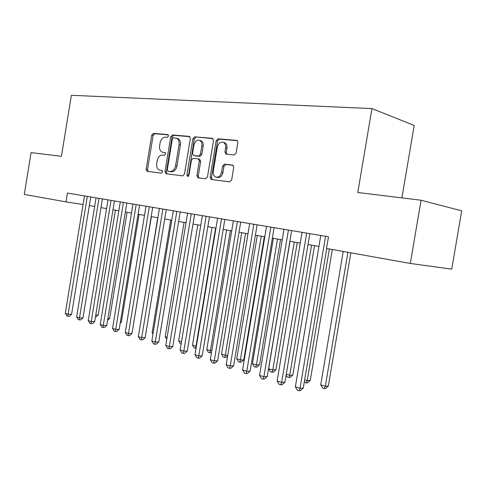 <?xml version="1.0" encoding="UTF-8"?>
<svg xmlns="http://www.w3.org/2000/svg" width="486" height="486" viewBox="0 0 486 486"><rect width="100%" height="100%" fill="white"/><g stroke="black" fill="none" stroke-linecap="round" stroke-linejoin="round"><path stroke-width="0.73" d="M168.569 136.037L167.828 134.604L153.382 133.401L151.735 135.181L146.14 169.28L147.045 171.321L161.48 173.168L162.664 171.941L162.014 170.489L159.633 170.155C157.318 169.237 156.34 167.038 156.699 163.569L157.172 160.702C158.041 157.021 159.833 155.131 162.543 155.04L164.432 155.241L165.617 153.995L165.015 152.574L162.36 152.215C160.173 151.237 159.262 149.087 159.627 145.764L160.101 142.89C160.969 139.203 162.767 137.283 165.489 137.143L167.384 137.307L168.569 136.037M234.173 154.979L236.117 153.06L237.861 142.55L237.01 140.442L218.062 138.789L216.185 140.697L210.128 177.287L211.155 179.48L229.714 181.855L231.646 179.978L233.754 167.299L232.782 165.112L224.514 164.177L222.606 166.06L221.58 172.275C220.638 175.877 218.785 177.499 216.027 177.147C213.895 176.266 212.99 174.316 213.305 171.291L217.303 147.149C218.366 143.261 220.371 141.645 223.317 142.301C225.164 143.297 225.929 145.168 225.613 147.914L224.945 151.978L225.856 154.111L234.173 154.979M410.318 263.461L326.519 248.474L328.487 236.767L67.414 193.057L65.981 201.878L24.3 194.424L31.061 152.604L61.443 156.316L71.351 95.292L371.942 108.578L357.781 192.499L421.07 200.232L410.318 263.461L451.731 269.147L461.7 210.833L421.07 200.232M190.348 138.486L189.224 136.384L172.445 134.987L170.732 136.809L164.997 171.643L165.939 173.727L182.712 175.871L184.473 174.079L190.348 138.486M194.686 136.839L212.315 138.31L213.506 140.466L207.467 176.953L205.621 178.787L197.905 177.791L196.903 175.634L199.321 161.006L198.167 158.843L193.228 158.321L191.435 160.149L188.945 175.246L187.596 176.485L186.91 174.99L192.899 138.704L194.686 136.839L213.008 138.625M401.898 197.887L414.187 125.431L371.942 108.578M89.315 205.535L94.655 206.483M100.985 207.613L106.574 208.609M112.989 209.752L118.839 210.796M125.345 211.951L131.475 213.044M138.067 214.223L144.494 215.365M151.182 216.556L157.914 217.758M164.693 218.967L171.752 220.225M178.629 221.452L186.029 222.77M193.009 224.016L200.767 225.395M207.856 226.658L215.984 228.11M223.183 229.392L231.713 230.911M239.027 232.211L247.975 233.809M255.405 235.133L264.797 236.81M272.342 238.152L282.214 239.908M289.881 241.275L300.251 243.121M308.045 244.513L318.944 246.457M65.981 201.878L83.063 204.503M165.325 152.774L164.359 152.671M162.3 170.635L161.419 170.525M168.338 134.889L154.755 133.753L153.108 135.533L147.519 169.571L148.109 171.461M189.88 136.688L173.812 135.345L172.099 137.161L166.376 171.935L166.996 173.867M173.532 137.836L172.33 139.111L167.287 169.754L167.943 171.212L170.057 171.479C172.834 171.443 174.674 169.541 175.58 165.781L179.061 144.664C179.425 141.414 178.55 139.263 176.43 138.212L173.532 137.836M169.292 171.497L168.035 171.23M177.117 138.389L177.797 138.565C179.911 139.616 180.792 141.76 180.428 145.004L176.953 166.09C176.047 169.839 174.213 171.734 171.43 171.771L169.414 171.522M199.57 159.177L200.682 161.328L198.27 175.926L198.944 177.937M196.046 137.204L194.26 139.063L188.398 176.266M201.83 145.824C202.14 143.084 201.386 141.25 199.57 140.314C196.806 139.768 194.922 141.359 193.92 145.095L192.553 153.394L193.689 155.532L198.628 156.042L200.445 154.196L201.83 145.824L203.184 146.171C203.494 143.443 202.741 141.608 200.931 140.673L200.232 140.49M203.184 146.171L201.805 154.53L199.989 156.377L195.05 155.86M223.797 142.428L224.666 142.665C226.512 143.656 227.278 145.527 226.962 148.273L226.294 152.325L226.871 154.256M216.446 177.244L217.382 177.445C220.146 177.797 221.993 176.175 222.934 172.579L221.58 172.275M233.11 165.295L225.869 164.499L223.961 166.376L222.934 172.579M237.332 140.654L219.411 139.16L217.534 141.061L211.489 177.584L212.188 179.626M95.785 314.904L98.257 314.971L115.407 210.183M98.257 314.971L96.082 316.89L95.463 316.872M87.328 196.393L68.125 314.199L65.331 313.3L84.461 195.913M90.718 196.958L71.582 314.284L68.125 314.199L67.949 316.234L66.831 315.876L65.331 313.3M71.582 314.284L69.334 316.265L67.949 316.234M107.892 318.452L109.66 318.488L127.071 212.261M109.66 318.488L107.582 320.323M120.364 322.09L121.379 322.109L139.063 214.399M121.379 322.109L120.188 323.166M133.213 325.827L151.395 216.598M157.719 217.722L139.652 328.718M99.016 198.349L79.51 317.832L76.63 316.915L96.064 197.857M102.4 198.914L82.966 317.911L79.51 317.832L79.303 319.891L78.155 319.521L76.63 316.915M82.966 317.911L80.688 319.916L79.303 319.891M111.045 200.36L91.222 321.574L88.258 320.632L108.007 199.855M114.429 200.931L94.679 321.635L91.222 321.574L90.985 323.658L89.807 323.275L88.258 320.632M94.679 321.635L92.37 323.676L90.985 323.658M123.426 202.437L103.281 325.432L100.231 324.454L120.297 201.909M126.81 203.002L106.738 325.474L103.281 325.432L103.014 327.528L101.793 327.139L100.231 324.454M106.738 325.474L104.399 327.546L103.014 327.528M136.177 204.57L115.698 329.399L112.558 328.396L132.957 204.029M139.561 205.135L119.155 329.429L115.698 329.399L115.401 331.519L114.143 331.118L112.558 328.396M119.155 329.429L116.78 331.531L115.401 331.519M170.695 220.037L152.136 332.588L153.169 332.91M152.981 334.046L152.136 332.588M149.317 206.769L128.492 333.487L125.254 332.454L145.994 206.216M152.695 207.334L131.949 333.499L128.492 333.487L128.158 335.632L126.864 335.212L125.254 332.454M131.949 333.499L129.543 335.632L128.158 335.632M184.054 222.418L165.191 336.634L167.117 337.235M166.771 339.35L165.191 336.634M162.865 209.041L141.681 337.703L138.346 336.634L159.438 208.464M166.236 209.606L145.138 337.697L141.681 337.703L141.311 339.866L139.974 339.441L138.346 336.634M145.138 337.697L142.69 339.86L141.311 339.866M197.814 224.866L178.635 340.801L181.515 341.694M181.163 343.845L180.227 343.553L178.635 340.801M176.837 211.38L155.283 342.047L151.845 340.947L173.308 210.784M180.203 211.939L158.734 342.023L155.283 342.047L154.87 344.24L153.497 343.796L151.845 340.947M158.734 342.023L156.249 344.222L154.87 344.24M211.999 227.399L192.492 345.096L196.022 346.196L215.614 228.043M196.052 348.322L194.102 347.891L192.492 345.096M195.518 348.328L196.022 346.196L196.405 346.19M191.259 213.791L169.322 346.536L165.769 345.4L187.608 213.184M194.607 214.356L172.761 346.488L169.322 346.536L168.861 348.748L167.445 348.286L165.769 345.4M172.761 346.488L170.24 348.723L168.861 348.748M226.628 230.006L206.781 349.525L210.42 350.655L230.358 230.668M211.513 352.459L209.867 352.812L208.415 352.362L206.781 349.525M209.867 352.812L210.42 350.655L211.817 350.631M206.143 216.282L183.811 351.165L180.142 349.993L202.376 215.656M209.478 216.841L187.238 351.099L183.811 351.165L183.307 353.401L181.843 352.927L180.142 349.993M187.238 351.099L184.68 353.371L183.307 353.401M241.718 232.691L221.519 354.094L225.273 355.26L245.564 233.377M227.648 355.898L225.947 357.404L224.678 357.441L223.171 356.973L221.519 354.094M224.678 357.441L225.273 355.26L227.764 355.193M221.519 218.858L198.774 355.946L194.983 354.737L217.625 218.208M224.842 219.417L202.194 355.855L198.774 355.946L198.221 358.206L196.709 357.72L194.983 354.737M202.194 355.855L199.594 358.164L198.221 358.206M257.288 235.467L236.725 358.808L240.606 360.011L243.765 359.907L264.323 236.725M243.765 359.907L241.226 362.167L239.956 362.216L261.261 236.178M239.956 362.216L238.407 361.73L236.725 358.808M237.411 221.519L214.235 360.885L210.323 359.634L233.389 220.844M240.71 222.072L217.643 360.776L214.235 360.885L213.64 363.17L212.072 362.665L210.323 359.634M217.643 360.776L215 363.121L213.64 363.17M273.375 238.334L252.434 363.68L256.438 364.919L259.579 364.792L280.513 239.61M259.579 364.792L256.997 367.088L255.739 367.149L256.438 364.919L277.476 239.063M255.739 367.149L254.135 366.644L252.434 363.68M253.844 224.271L230.224 365.994L226.178 364.7L249.683 223.572M257.124 224.818L233.614 365.855L230.224 365.994L229.574 368.303L227.952 367.787L226.178 364.7M233.614 365.855L230.929 368.248L229.574 368.303M270.842 227.12L246.767 371.286L242.581 369.943L266.535 226.397M274.098 227.661L250.132 371.116L246.767 371.286L246.056 373.619L244.385 373.078L242.581 369.943M250.132 371.116L247.404 373.546L246.056 373.619M288.441 230.066L263.892 376.753L259.554 375.368L283.988 229.319M291.667 230.607L267.233 376.559L263.892 376.753L263.12 379.116L261.383 378.558L259.554 375.368M267.233 376.559L264.457 379.031L263.12 379.116M289.99 241.299L268.661 368.704L272.798 369.992L275.914 369.834L297.244 242.587M275.914 369.834L273.29 372.173L272.045 372.24L272.798 369.992L294.23 242.052M272.045 372.24L270.386 371.723L268.661 368.704M286.284 374.171L289.711 375.235L292.803 375.052L314.533 245.673M292.803 375.052L290.136 377.428L288.897 377.507L289.711 375.235L311.556 245.138M288.897 377.507L287.19 376.972L286.126 375.119M304.661 379.864L307.207 380.653L310.268 380.441L332.309 249.512M310.268 380.441L307.553 382.865L306.332 382.95L307.207 380.653L329.368 248.984M306.332 382.95L304.309 381.96M306.678 233.116L281.631 382.421L277.135 380.988L302.055 232.344M309.868 233.651L284.936 382.196L281.631 382.421L280.793 384.809L278.994 384.226L277.135 380.988M284.936 382.196L282.117 384.712L280.793 384.809M343.219 251.462L320.73 384.845L325.316 386.267L328.342 386.024L350.819 252.823M328.342 386.024L325.584 388.49L324.369 388.587L325.316 386.267L347.915 252.301M324.369 388.587L322.54 388.016L320.73 384.845M325.577 236.281L300.014 388.296L295.354 386.807L320.784 235.479M326.756 248.516L303.288 388.035L300.014 388.296L299.103 390.708L297.244 390.106L295.354 386.807M303.288 388.035L300.415 390.598L299.103 390.708M147.519 169.571L146.14 169.28M153.108 135.533L151.735 135.181M154.755 133.753L153.382 133.401M166.376 171.935L164.997 171.643M172.099 137.161L170.732 136.809M173.812 135.345L172.445 134.987M189.576 136.481L189.224 136.384M171.43 171.771L170.057 171.479M176.953 166.09L175.58 165.781M180.428 145.004L179.061 144.664M212.71 138.419L212.315 138.31M198.27 175.926L196.903 175.634M200.682 161.328L199.321 161.006M188.276 175.282L186.91 174.99M194.26 139.063L192.899 138.704M199.989 156.377L198.628 156.042M201.805 154.53L200.445 154.196M226.294 152.325L224.945 151.978M226.962 148.273L225.613 147.914M223.961 166.376L222.606 166.06M225.869 164.499L224.514 164.177M211.489 177.584L210.128 177.287M217.534 141.061L216.185 140.697M219.411 139.16L218.062 138.789M237.04 140.454L236.603 140.339M169.316 171.503L168.01 171.224M177.797 138.565L176.43 138.212M199.764 159.22L198.397 158.898M200.931 140.673L199.57 140.314M224.666 142.665L223.317 142.301"/></g></svg>
